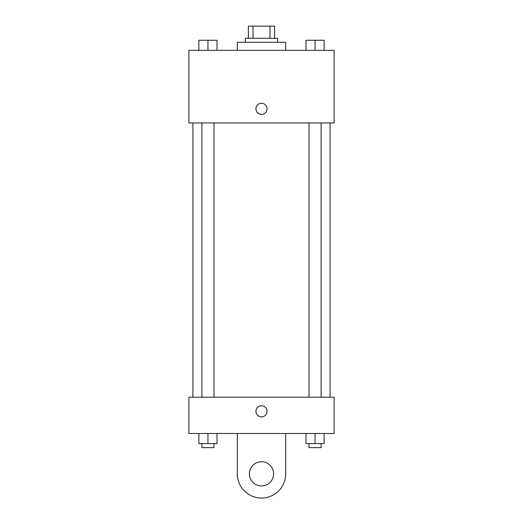 <?xml version="1.0" encoding="UTF-8"?>
<svg xmlns="http://www.w3.org/2000/svg" width="523" height="523" viewBox="0 0 523 523"><rect width="100%" height="100%" fill="white"/><g stroke="black" fill="none" stroke-linecap="round" stroke-linejoin="round"><path stroke-width="0.78" d="M253.014 38.251L253.014 26.15L248.392 26.15L248.392 38.251L248.392 26.15M253.014 26.15L274.608 26.15L274.608 38.251M269.986 38.251L269.986 26.15M245.365 42.285L245.365 38.251L277.635 38.251L277.635 42.285M285.702 50.352L285.702 42.285L237.298 42.285L237.298 50.352M188.901 50.352L334.099 50.352L334.099 122.944L188.901 122.944L188.901 50.352M261.5 114.374A5.544 5.544 0 0 1 256.695 106.058A5.544 5.544 0 0 1 266.305 106.058A5.544 5.544 0 0 1 261.5 114.374M188.901 397.205L334.099 397.205L334.099 433.502L188.901 433.502L188.901 397.205L334.099 397.205M305.988 50.352L305.988 40.264L324.136 40.264L324.136 50.352L324.136 40.264M315.062 50.352L315.062 40.264M321.109 40.264L309.008 40.264M198.864 50.352L198.864 40.264L217.012 40.264L217.012 50.352L217.012 40.264M207.938 50.352L207.938 40.264M213.992 40.264L201.891 40.264M305.988 433.502L305.988 443.589L324.136 443.589L324.136 433.502L324.136 443.589M315.062 443.589L315.062 433.502M321.109 443.589L321.109 447.623L309.008 447.623L309.008 443.589M198.864 433.502L198.864 443.589L217.012 443.589L217.012 433.502L217.012 443.589M207.938 443.589L207.938 433.502M213.992 443.589L213.992 447.623L201.891 447.623L201.891 443.589M255.956 411.32A5.544 5.544 0 0 1 264.272 406.515A5.544 5.544 0 0 1 264.272 416.125A5.544 5.544 0 0 1 255.956 411.32M285.702 433.502L285.702 473.838A24.202 24.202 0 0 1 261.5 498.033A24.202 24.202 0 0 1 237.298 473.838L237.298 433.502M261.5 485.932A12.101 12.101 0 0 1 251.02 467.784A12.101 12.101 0 0 1 271.98 467.784A12.101 12.101 0 0 1 261.5 485.932M330.065 397.205L330.065 122.944M192.935 397.205L192.935 122.944M309.008 122.944L309.008 397.205M321.109 122.944L321.109 397.205M213.992 397.205L213.992 122.944M201.891 397.205L201.891 122.944"/></g></svg>
